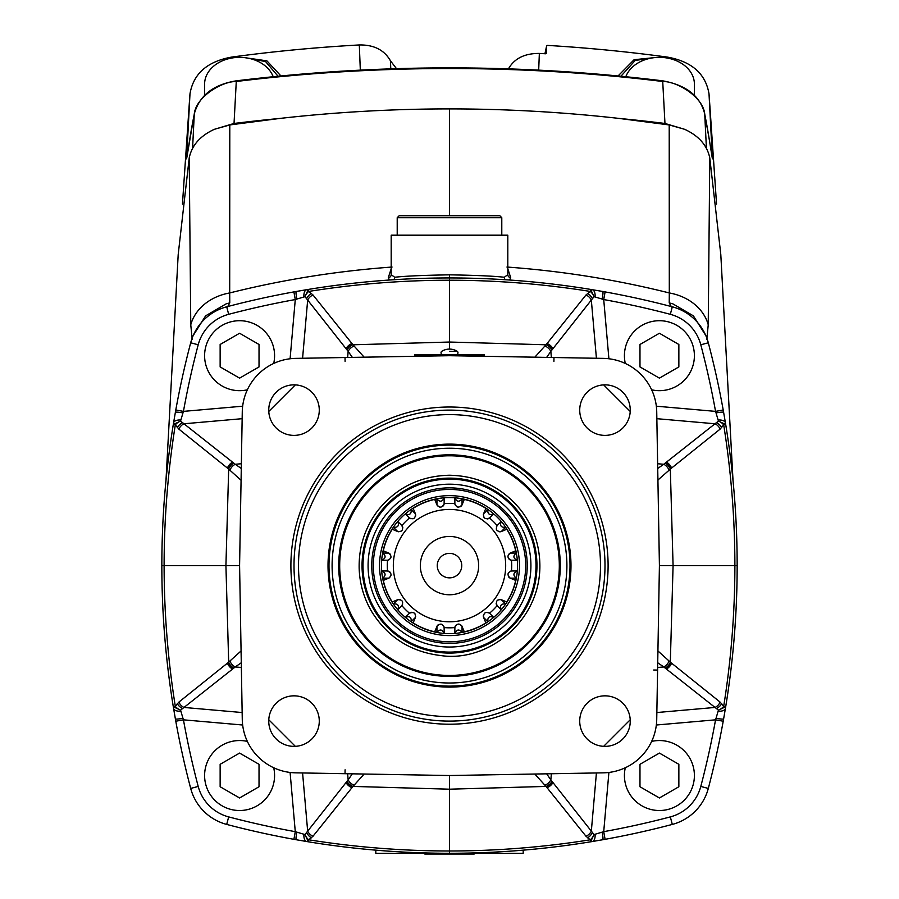 <?xml version="1.0" encoding="UTF-8"?>
<svg xmlns="http://www.w3.org/2000/svg" width="899" height="899" viewBox="0 0 899 899"><rect width="100%" height="100%" fill="white"/><g stroke="black" fill="none" stroke-linecap="round" stroke-linejoin="round"><path stroke-width="1.35" d="M214.355 129.31L234.032 123.455A1359.535 1041.469 0 0 1 280.027 118.41L229.796 124.939L214.355 129.31C200.207 135.828 191.824 145.357 189.217 157.909L178.193 254.586L165.967 480.707M684.645 129.31L669.204 124.939L618.973 118.41A1359.535 1041.469 0 0 1 664.968 123.455L684.645 129.31C698.793 135.828 707.176 145.357 709.783 157.909L720.807 254.586L733.033 480.707M186.812 157.482L189.397 141.514A1162.542 890.561 0 0 1 194.274 114.083C195.78 97.103 221.761 81.258 236.167 81.506A1351.736 1035.491 0 0 1 662.833 81.506C677.486 81.247 703.366 97.407 704.726 114.083A1162.542 890.561 0 0 1 709.603 141.514L712.401 158.876L709.019 93.878C705.648 73.774 691.781 61.514 667.418 57.098A1252.374 959.379 0 0 0 547.446 45.399L546.671 45.692L546.491 53.491L545.682 53.783A1257.589 963.368 0 0 0 539.355 53.423C524.432 53.344 514.048 58.626 508.216 69.29M538.681 70.122L539.355 53.423M618.051 75.954L634.087 59.716L654.607 57.615M620.939 76.235L635.177 60.48L653.281 57.772M360.319 70.122L359.308 44.95A1252.374 959.379 180 0 0 231.582 57.098C207.22 61.514 193.352 73.774 189.981 93.878L186.599 158.876L194.296 113.881C199.353 95.564 213.355 84.54 236.313 80.831C378.434 63.548 520.566 63.548 662.687 80.831L664.968 123.455M236.313 80.831L234.032 123.455M662.687 80.831C686.274 85.09 700.276 96.103 704.704 113.881L704.704 113.881A3.888 2.472 168.8 0 1 704.726 114.083L706.423 148.313M716.548 204.095L709.435 99.643A1155.586 885.234 180 0 0 709.019 93.878M244.393 57.615L266.902 60.84L280.949 75.954M245.719 57.772L265.565 61.581L278.061 76.235M186.711 158.123L186.835 157.314M396.504 68.661L390.458 60.806C384.334 50.018 373.95 44.725 359.308 44.95M182.452 204.095L189.565 99.643A1155.586 885.234 0 0 1 189.981 93.878M712.289 158.123L709.592 141.368A3.888 2.483 171.1 0 1 709.603 141.514M194.296 113.881A3.888 2.472 11.2 0 0 194.274 114.083L192.577 148.313M204.601 95.339L204.601 84.158A34.982 26.801 0 0 1 239.583 57.356A34.982 26.801 0 0 1 273.195 76.718M625.805 76.718A34.982 26.801 0 0 1 659.416 57.356A34.982 26.801 0 0 1 694.399 84.158L694.399 95.339M618.973 118.41C562.774 112.083 506.283 108.903 449.5 108.903C392.717 108.903 336.226 112.083 280.027 118.41M449.253 355.701L484.482 355.701L484.482 354.914L414.518 354.914L414.518 355.701L449.5 355.701L295.737 358.375L345.025 357.521L345.092 361.409M449.5 351.329L457.265 351.329L449.5 351.329M444.14 355.79L442.589 355.813M424.811 853.275L424.811 854.05L474.189 854.05L474.189 853.275M364.095 774.039A7.776 7.776 175 0 0 364.162 774.039L354.105 785.198A55.053 36.443 -95.8 0 0 352.97 786.423L312.987 836.261L308.739 839.79L308.391 841.812C355.116 849.443 402.145 853.263 449.5 853.275A874.648 874.648 0 0 1 375.804 850.162L375.804 853.275L523.196 853.275L523.196 850.162A874.648 874.648 0 0 1 449.5 853.275L449.5 853.275C496.844 853.263 543.884 849.443 590.609 841.812L590.261 839.79L586.013 836.261L546.03 786.423A55.053 36.443 95.8 0 0 544.895 785.198L534.838 774.039A7.776 7.776 5 0 0 534.905 774.039M501.788 217.693L499.844 215.749L399.156 215.749L397.212 217.693L501.788 217.693L501.788 235.19M446.432 355.701L444.893 355.701M443.915 355.701L442.611 355.701M507.811 235.19L391.189 235.19L391.189 274.656L394.683 277.252C404.955 276.083 423.238 275.274 449.511 274.836C475.762 275.274 494.023 276.083 504.317 277.252L507.811 274.656L507.811 235.19M534.905 357.184A7.776 7.776 -5 0 0 534.838 357.184L544.895 346.025A55.053 36.443 84.2 0 0 546.03 344.789L586.013 294.962L590.261 291.433L590.609 289.411C543.884 281.78 496.855 277.96 449.5 277.948L449.511 274.836M509.542 280.016L510.699 277.634L507.811 268.79M705.782 335.518L693.376 315.841L672.857 303.851L669.227 302.884L669.306 292.95C615.984 279.623 561.864 270.992 506.946 267.037M706.816 339.226L708.232 324.797L709.783 157.909M391.189 268.79L388.301 277.634L389.458 280.016M192.184 339.226L190.768 324.797L189.217 157.909M193.218 335.518L205.624 315.841L226.143 303.851L229.773 302.884L229.695 292.95C283.016 279.623 337.136 270.992 392.054 267.037M737.158 565.606L737.158 565.606C737.158 518.262 733.337 471.222 725.707 424.497L718.436 421.069L665.181 463.142A61.244 37.005 5 0 0 663.743 464.277L657.72 468.469M449.5 215.749L449.5 108.903M708.232 324.797A50.535 41.702 0.5 0 0 680.914 296.254A50.535 41.702 0.5 0 0 669.306 292.95L669.204 124.939M190.768 324.797A50.535 41.702 179.5 0 1 218.086 296.254A50.535 41.702 179.5 0 1 229.695 292.95L229.796 124.939M671.463 306.896L669.227 302.884M227.537 306.896L229.773 302.884M312.987 836.261A7.776 5.293 -140.3 0 1 307.672 831.148L304.963 834.553L296.794 832.137A7.776 0.708 -79.9 0 0 296.164 839.722L308.402 841.812L296.164 839.722A25.464 0.742 10.2 0 1 293.894 839.318A874.648 874.648 0 0 1 226.694 824.417A50.535 50.535 0 0 1 190.689 788.423A874.648 874.648 0 0 1 175.788 721.223L183.441 719.829A18.081 0.742 72.8 0 1 182.969 718.312L180.564 710.154L233.819 668.081A61.244 37.005 -175 0 0 235.257 666.946L241.28 662.754M657.922 651.011A7.776 7.776 85 0 0 657.922 650.955L669.081 661.001A55.053 36.443 174.2 0 0 670.317 662.136L720.144 702.119L723.684 706.378L725.707 706.726L723.616 718.942A25.464 0.742 -79.8 0 1 723.212 721.223A874.648 874.648 0 0 1 708.311 788.423A50.535 50.535 0 0 1 672.306 824.417A874.648 874.648 0 0 1 605.106 839.318L603.723 831.665A18.081 0.742 -17.2 0 1 602.206 832.137L594.037 834.553L551.975 781.298A61.244 37.005 95 0 0 550.84 779.849L546.648 773.825M294.007 746.372A25.273 25.273 0 0 1 268.745 721.099A25.273 25.273 0 0 1 294.007 695.837A25.273 25.273 0 0 1 319.28 721.099A25.273 25.273 0 0 1 294.007 746.372M586.013 294.962A7.776 5.293 39.7 0 1 591.328 300.075L594.037 296.67A7.776 4.405 59.9 0 0 590.261 291.433C543.637 283.994 496.709 280.252 449.5 280.23L449.5 277.948C402.156 277.96 355.116 281.78 308.391 289.411L296.164 291.49A25.464 0.742 -10.2 0 0 293.894 291.905A874.648 874.648 0 0 0 226.694 306.806A50.535 50.535 0 0 0 190.689 342.8A874.648 874.648 0 0 0 175.788 410L183.441 411.382A18.081 0.742 -72.8 0 0 182.969 412.911L180.564 421.069L183.958 423.777A7.776 5.293 -50.3 0 0 178.856 429.104L175.316 424.845C167.877 471.481 164.146 518.397 164.112 565.606C164.146 612.826 167.877 659.742 175.316 706.378L178.856 702.119L228.683 662.136A55.053 36.443 -174.2 0 0 229.919 661.001L241.078 650.955A7.776 7.776 95 0 0 241.078 651.011M604.993 746.372A25.273 25.273 0 0 1 579.72 721.099A25.273 25.273 0 0 1 604.993 695.837A25.273 25.273 0 0 1 630.255 721.099A25.273 25.273 0 0 1 604.993 746.372M544.895 785.198A7.776 5.27 -39.4 0 0 550.84 779.849L551.368 773.747M345.092 769.814L345.025 773.702L295.737 772.837L449.5 775.522L603.263 772.837A54.423 54.423 0 0 0 656.731 719.38L657.596 670.081L653.708 670.013M656.731 719.38L659.416 565.606L656.731 411.843A54.423 54.423 0 0 0 603.263 358.375L553.975 357.521L553.908 361.409M294.007 435.386A25.273 25.273 0 0 1 268.745 410.113A25.273 25.273 0 0 1 294.007 384.851A25.273 25.273 0 0 1 319.28 410.113A25.273 25.273 0 0 1 294.007 435.386M178.856 429.104L228.683 469.076A55.064 36.443 174.2 0 1 229.919 470.222A7.776 5.27 -50.6 0 1 235.257 464.277L241.28 468.469M229.919 470.222L241.078 480.268A7.776 7.776 -95 0 1 241.078 480.212M352.352 357.386L348.16 351.374L347.632 357.476M364.095 357.184A7.776 7.776 -175 0 1 364.162 357.184L354.105 346.025A55.041 36.443 95.8 0 1 352.97 344.789L312.987 294.962L308.739 291.433A7.776 4.405 120.1 0 0 304.963 296.67L296.794 299.086A18.081 0.753 -17.2 0 0 295.277 299.558L290.096 358.768M312.987 294.962A7.776 5.293 140.3 0 0 307.672 300.075L304.963 296.67L308.391 289.411L308.739 291.433C355.363 283.994 402.291 280.252 449.5 280.23L449.5 342.036L352.97 344.789A7.776 5.136 143.1 0 0 347.025 349.925L307.672 300.075L302.581 358.263M354.105 346.025A7.776 5.27 140.6 0 0 348.16 351.374A61.233 36.994 95 0 1 347.025 349.925M604.993 435.386A25.273 25.273 0 0 1 579.72 410.113A25.273 25.273 0 0 1 604.993 384.851A25.273 25.273 0 0 1 630.255 410.113A25.273 25.273 0 0 1 604.993 435.386M546.648 357.386L550.84 351.374A61.278 37.028 85 0 0 551.975 349.925L591.328 300.075L596.419 358.263M630.221 411.45L603.656 384.884M544.895 346.025A7.776 5.27 39.4 0 1 550.84 351.374L551.368 357.476M720.144 702.119A7.776 5.293 129.7 0 1 715.042 707.446L718.436 710.154A7.776 4.405 149.9 0 0 723.684 706.378C731.123 659.742 734.854 612.826 734.888 565.606L673.081 565.606L670.317 469.076A55.053 36.443 5.8 0 0 669.081 470.222L657.922 480.021M669.081 470.222A7.776 5.27 -129.4 0 0 663.743 464.277L657.641 463.738M725.707 706.726L718.436 710.154L716.031 718.312A7.776 0.708 -169.9 0 0 723.616 718.942L725.707 706.715C733.337 660.001 737.158 612.961 737.158 565.617L734.888 565.606C734.854 518.397 731.123 471.481 723.684 424.845L720.144 429.104A7.776 5.293 -129.7 0 0 715.042 423.777L656.854 418.687M590.609 289.411L594.037 296.67L602.206 299.086A7.776 0.708 100.1 0 0 602.836 291.49L590.598 289.411L602.836 291.49A25.464 0.742 -169.8 0 1 605.106 291.905A874.648 874.648 0 0 1 672.306 306.806A50.535 50.535 0 0 1 708.311 342.8A874.648 874.648 0 0 1 723.212 410A25.464 0.742 -100.2 0 1 723.616 412.281L725.707 424.497L723.684 424.845A7.776 4.405 -149.9 0 0 718.436 421.069L716.031 412.911A18.081 0.742 -107.2 0 0 715.559 411.382L656.337 406.202M624.243 393.74L621.366 390.874M602.206 299.086A18.081 0.753 -162.8 0 1 603.723 299.558A866.872 866.872 0 0 1 670.328 314.324A42.759 42.759 0 0 1 700.793 344.778A866.872 866.872 0 0 1 715.559 411.382L723.212 410L723.616 412.281A7.776 0.708 169.9 0 0 716.031 412.911M551.975 349.925A7.776 5.136 36.9 0 0 546.03 344.789L449.5 342.036L449.5 349.082M295.344 384.884L268.779 411.45M277.634 390.874L274.757 393.74M242.146 418.687L183.958 423.777L233.819 463.142A7.776 5.136 -53.1 0 0 228.683 469.076L225.919 565.606L239.583 565.606L242.269 719.38A54.423 54.423 0 0 0 295.737 772.837M657.72 662.754L663.743 666.946A61.278 37.028 175 0 0 665.181 668.081A7.776 5.136 126.9 0 0 670.317 662.136L673.081 565.606L659.416 565.606M720.144 429.104L670.317 469.076A7.776 5.136 -126.9 0 0 665.181 463.142M605.106 291.905L603.723 299.558L608.904 358.768M293.894 291.905L295.277 299.558A866.872 866.872 0 0 0 228.672 314.324A42.759 42.759 0 0 0 198.207 344.778A866.872 866.872 0 0 0 183.441 411.382L242.663 406.202M182.969 412.911A7.776 0.708 10.1 0 0 175.384 412.281L175.788 410A25.464 0.742 -79.8 0 0 175.384 412.281L173.293 424.497L175.316 424.845A7.776 4.405 -30.1 0 1 180.564 421.069L173.293 424.497C165.663 471.222 161.842 518.262 161.842 565.606L161.842 565.606C161.842 612.961 165.663 660.001 173.293 706.726L180.564 710.154A7.776 4.405 30.1 0 1 175.316 706.378L173.293 706.726L173.552 708.266A7.776 4.102 -9.4 0 0 180.856 711.176M164.112 565.606L225.919 565.606L228.683 662.136A7.776 5.136 53.1 0 0 233.819 668.081M178.856 702.119A7.776 5.293 50.3 0 0 183.958 707.446L242.146 712.536M229.919 661.001A7.776 5.27 50.6 0 0 235.257 666.946L241.359 667.485M295.737 358.375A54.423 54.423 0 0 0 242.269 411.843L239.583 565.606M449.5 410.113A155.493 155.493 0 0 0 294.007 565.606A155.493 155.493 0 0 0 449.5 721.099A155.493 155.493 0 0 0 604.993 565.606A155.493 155.493 0 0 0 449.5 410.113M449.5 414.608A151.01 151.01 0 0 0 318.729 641.111A151.01 151.01 0 0 0 580.271 641.111A151.01 151.01 0 0 0 449.5 414.608M449.5 444.128A121.477 121.477 0 0 0 328.023 565.606A121.477 121.477 0 0 0 449.5 687.094A121.477 121.477 0 0 0 570.977 565.606A121.477 121.477 0 0 0 449.5 444.128M449.5 686.117A120.511 120.511 0 0 1 328.989 565.606A120.511 120.511 0 0 1 449.5 445.106A120.511 120.511 0 0 1 570.011 565.606A120.511 120.511 0 0 1 449.5 686.117M603.263 358.375L449.5 355.701M308.391 841.812L304.963 834.553A7.776 4.405 -120.1 0 0 308.739 839.79C355.363 847.229 402.291 850.96 449.5 850.993L449.5 789.187L546.03 786.423A7.776 5.136 -36.9 0 0 551.975 781.298M352.352 773.825L348.16 779.849A61.278 37.028 -95 0 0 347.025 781.298A7.776 5.136 -143.1 0 0 352.97 786.423L449.5 789.187L449.5 775.522M586.013 836.261A7.776 5.293 -39.7 0 0 591.328 831.148L596.419 772.96M449.5 853.275L449.5 850.993C496.709 850.96 543.637 847.229 590.261 839.79A7.776 4.405 -59.9 0 0 594.037 834.553L590.609 841.812L592.149 841.565A7.776 4.102 -99.4 0 0 595.071 834.261M592.149 841.565L605.106 839.318A25.464 0.742 -10.2 0 1 602.836 839.722L590.598 841.812M603.656 746.339L630.221 719.773M621.366 740.349L624.243 737.472M669.081 661.001A7.776 5.27 129.4 0 1 663.743 666.946L657.641 667.485M716.031 718.312A18.081 0.753 -72.8 0 1 715.559 719.829A866.872 866.872 0 0 1 700.793 786.445L708.311 788.423M723.212 721.223L715.559 719.829L656.337 725.01M173.552 708.266L175.788 721.223A25.464 0.742 79.8 0 1 175.384 718.942L173.293 706.715M268.779 719.773L295.344 746.339M274.757 737.472L277.634 740.349M354.105 785.198A7.776 5.27 -140.6 0 1 348.16 779.849L347.632 773.747M296.794 832.137A18.081 0.753 17.2 0 1 295.277 831.665A866.872 866.872 0 0 1 228.672 816.899L226.694 824.417A874.648 874.648 0 0 0 293.894 839.318L295.277 831.665L290.096 772.455M509.205 553.739A3.742 3.742 0 0 1 510.272 553.065L515.88 550.739L516.206 553.065C512.823 556.009 513.194 558.403 517.318 560.234L511.464 560.246A62.2 62.2 0 0 1 511.464 570.977L517.318 570.977C513.194 572.82 512.823 575.214 516.206 578.158L515.7 580.406A67.83 67.83 0 0 1 506.778 601.959L501.339 599.712L505.541 603.914C501.069 603.6 499.642 605.555 501.249 609.758L497.113 605.634A62.2 62.2 0 0 1 489.528 613.219L493.663 617.355M454.86 633.424L454.86 627.581A62.2 62.2 0 0 1 444.14 627.581L444.14 633.424M444.128 633.424C442.286 629.311 439.892 628.94 436.948 632.323L434.622 631.997L436.948 626.378C440.083 623.041 442.477 623.445 444.14 627.581A3.742 3.742 0 0 0 443.848 626.345A3.742 3.742 0 0 1 444.14 627.581M451.287 633.615L447.713 633.615M454.86 627.581A3.742 3.742 0 0 1 455.905 625.221A3.742 3.742 0 0 0 454.86 627.581C456.759 623.4 459.153 623.007 462.052 626.378L464.3 631.806A67.83 67.83 0 0 0 485.842 622.883L483.595 617.456C483.448 612.882 485.426 611.466 489.528 613.219A3.742 3.742 0 0 0 488.438 612.556A3.742 3.742 0 0 1 489.528 613.219M498.855 612.433L496.315 614.961M497.113 605.634A3.742 3.742 0 0 1 496.169 603.229A3.742 3.742 0 0 0 497.113 605.634C495.506 601.341 496.911 599.363 501.339 599.712A3.742 3.742 0 0 0 500.114 599.431A3.742 3.742 0 0 1 501.339 599.712M461.749 565.606A12.249 12.249 0 0 1 449.5 577.855A12.249 12.249 0 0 1 437.251 565.606A12.249 12.249 0 0 1 449.5 553.368A12.249 12.249 0 0 1 461.749 565.606M478.65 565.606A29.15 29.15 0 0 1 449.5 594.767A29.15 29.15 0 0 1 420.35 565.606A29.15 29.15 0 0 1 449.5 536.456A29.15 29.15 0 0 1 478.65 565.606M505.676 565.606A56.176 56.176 0 0 0 449.5 509.441A56.176 56.176 0 0 0 393.324 565.606A56.176 56.176 0 0 0 449.5 621.782A56.176 56.176 0 0 0 505.676 565.606M405.348 513.857C409.562 515.475 411.506 514.037 411.203 509.564L413.079 508.16L415.405 513.767C415.552 518.341 413.574 519.746 409.472 518.004A62.2 62.2 0 0 0 401.887 525.589C403.494 529.882 402.089 531.86 397.661 531.511L392.222 529.264A67.83 67.83 0 0 0 383.3 550.817L388.728 553.065C392.065 556.189 391.672 558.582 387.536 560.246A62.2 62.2 0 0 0 387.536 570.977C391.706 572.877 392.11 575.27 388.728 578.158L383.12 580.484L382.794 578.158C386.177 575.214 385.806 572.82 381.682 570.989A60.615 53.974 -90 0 1 381.468 565.606A68.032 68.032 0 0 1 449.5 497.585A68.032 68.032 0 0 1 517.532 565.606A60.615 53.974 90 0 1 517.476 568.292M387.536 560.246A3.742 3.742 0 0 0 388.773 559.953A3.742 3.742 0 0 1 387.536 560.246L381.682 560.246C385.806 558.403 386.177 556.009 382.794 553.065L383.3 550.817M388.728 553.065A3.742 3.742 0 0 1 389.84 553.773A3.742 3.742 0 0 0 388.728 553.065L382.794 553.065M390.121 554.054A3.742 3.742 0 0 1 390.627 554.795A3.742 3.742 0 0 0 390.121 554.054M390.964 557.245A3.742 3.742 0 0 1 390.559 558.358A3.742 3.742 0 0 0 390.964 557.245M387.536 570.977A3.742 3.742 0 0 1 389.896 572.011A3.742 3.742 0 0 0 387.536 570.977L381.682 570.977M401.887 605.634A3.742 3.742 0 0 0 402.561 604.555A3.742 3.742 0 0 1 401.887 605.634L397.751 609.769C399.358 605.555 397.931 603.6 393.459 603.914L392.043 602.038L397.661 599.712C402.224 599.566 403.64 601.532 401.887 605.634A62.2 62.2 0 0 0 409.472 613.219C413.765 611.612 415.743 613.028 415.405 617.456L413.079 623.063L411.203 621.659C411.506 617.186 409.562 615.748 405.348 617.366M402.685 614.961L400.145 612.433M409.472 613.219A3.742 3.742 0 0 1 411.877 612.286A3.742 3.742 0 0 0 409.472 613.219L405.337 617.355M515.7 580.406L510.272 578.158C506.935 575.034 507.328 572.641 511.464 570.977A3.742 3.742 0 0 0 510.227 571.27A3.742 3.742 0 0 1 511.464 570.977M517.476 562.92A60.615 53.974 90 0 1 517.532 565.606A68.032 68.032 0 0 1 449.5 633.638A68.032 68.032 0 0 1 381.468 565.606M516.206 553.065L510.272 553.065C506.89 555.953 507.294 558.346 511.464 560.246A3.742 3.742 0 0 1 509.104 559.212M507.991 556.998A3.742 3.742 0 0 1 508.025 555.818M515.7 550.817A67.83 67.83 0 0 0 506.778 529.264L501.339 531.511C496.776 531.657 495.36 529.68 497.113 525.589A62.2 62.2 0 0 0 489.528 518.004C485.235 519.611 483.257 518.195 483.595 513.767L485.842 508.34A67.83 67.83 0 0 0 464.3 499.406L462.052 504.845C458.917 508.182 456.523 507.778 454.86 503.642L454.86 497.799M497.113 525.589A3.742 3.742 0 0 0 496.439 526.668A3.742 3.742 0 0 1 497.113 525.589L501.249 521.454C499.642 525.668 501.069 527.623 505.541 527.308L506.778 529.264M501.339 531.511A3.742 3.742 0 0 1 500.058 531.792A3.742 3.742 0 0 0 501.339 531.511L505.541 527.308M499.653 531.792A3.742 3.742 0 0 1 498.776 531.624A3.742 3.742 0 0 0 499.653 531.792M496.81 530.14A3.742 3.742 0 0 1 496.304 529.062A3.742 3.742 0 0 0 496.81 530.14M496.315 516.262L498.855 518.79M489.528 518.004A3.742 3.742 0 0 1 487.123 518.937A3.742 3.742 0 0 0 489.528 518.004L493.663 513.868M484.763 518.161A3.742 3.742 0 0 1 483.954 517.296A3.742 3.742 0 0 0 484.763 518.161M483.595 513.767A3.742 3.742 0 0 0 483.314 515.003A3.742 3.742 0 0 1 483.595 513.767L487.797 509.564C487.494 514.037 489.438 515.475 493.652 513.857M485.842 508.34L487.797 509.564M454.86 503.642A3.742 3.742 0 0 0 455.152 504.878A3.742 3.742 0 0 1 454.86 503.642A62.2 62.2 0 0 0 444.14 503.642C442.241 507.823 439.847 508.216 436.948 504.845L434.7 499.406A67.83 67.83 0 0 0 413.158 508.34M454.872 497.799C456.714 501.912 459.108 502.283 462.052 498.9L464.3 499.406M462.052 504.845A3.742 3.742 0 0 1 461.333 505.957A3.742 3.742 0 0 0 462.052 504.845L462.052 498.9M461.052 506.227A3.742 3.742 0 0 1 460.31 506.733A3.742 3.742 0 0 0 461.052 506.227M457.872 507.081A3.742 3.742 0 0 1 456.759 506.665A3.742 3.742 0 0 0 457.872 507.081M447.713 497.608L451.287 497.608M444.14 503.642A3.742 3.742 0 0 1 443.095 506.002A3.742 3.742 0 0 0 444.14 503.642L444.14 497.799M440.881 507.115A3.742 3.742 0 0 1 439.701 507.081A3.742 3.742 0 0 0 440.881 507.115M436.948 504.845A3.742 3.742 0 0 0 437.622 505.912A3.742 3.742 0 0 1 436.948 504.845L436.948 498.9C439.892 502.283 442.286 501.912 444.128 497.799M434.7 499.406L436.948 498.9M415.405 513.767A3.742 3.742 0 0 1 415.686 515.06A3.742 3.742 0 0 0 415.405 513.767L411.203 509.564M415.675 515.453A3.742 3.742 0 0 1 415.518 516.329A3.742 3.742 0 0 0 415.675 515.453M414.023 518.307A3.742 3.742 0 0 1 412.956 518.802A3.742 3.742 0 0 0 414.023 518.307M409.472 518.004A3.742 3.742 0 0 0 410.562 518.667A3.742 3.742 0 0 1 409.472 518.004L405.337 513.868M400.145 518.79L402.685 516.262M401.887 525.589A3.742 3.742 0 0 1 402.831 527.983A3.742 3.742 0 0 0 401.887 525.589L397.751 521.454C399.358 525.668 397.931 527.623 393.459 527.308L392.222 529.264M402.055 530.343A3.742 3.742 0 0 1 401.19 531.152A3.742 3.742 0 0 0 402.055 530.343M397.661 531.511A3.742 3.742 0 0 0 398.886 531.792A3.742 3.742 0 0 1 397.661 531.511L393.459 527.308M392.222 601.959A67.83 67.83 0 0 1 383.3 580.406M434.7 631.806A67.83 67.83 0 0 1 413.158 622.883M462.052 626.378A3.742 3.742 0 0 0 461.378 625.311A3.742 3.742 0 0 1 462.052 626.378L462.052 632.323L464.3 631.806M493.652 617.366C489.438 615.748 487.494 617.186 487.797 621.659L485.842 622.883M515.88 580.484A68.032 68.032 0 0 1 506.957 602.038L506.778 601.959M510.272 578.158A3.742 3.742 0 0 1 509.16 577.45A3.742 3.742 0 0 0 510.272 578.158L516.206 578.158M508.879 577.158A3.742 3.742 0 0 1 508.373 576.428A3.742 3.742 0 0 0 508.879 577.158M508.036 573.978A3.742 3.742 0 0 1 508.441 572.865A3.742 3.742 0 0 0 508.036 573.978M506.957 602.038L505.541 603.914M496.945 600.88A3.742 3.742 0 0 1 497.81 600.071A3.742 3.742 0 0 0 496.945 600.88M483.595 617.456A3.742 3.742 0 0 1 483.314 616.163A3.742 3.742 0 0 0 483.595 617.456L487.797 621.659M483.325 615.77A3.742 3.742 0 0 1 483.482 614.894A3.742 3.742 0 0 0 483.325 615.77M484.977 612.916A3.742 3.742 0 0 1 486.044 612.421A3.742 3.742 0 0 0 484.977 612.916M458.119 624.097A3.742 3.742 0 0 1 459.299 624.142A3.742 3.742 0 0 0 458.119 624.097M462.052 632.323C459.108 628.94 456.714 629.311 454.872 633.424M436.948 626.378A3.742 3.742 0 0 1 437.667 625.266A3.742 3.742 0 0 0 436.948 626.378L436.948 632.323M437.948 624.996A3.742 3.742 0 0 1 438.69 624.49A3.742 3.742 0 0 0 437.948 624.996M441.128 624.142A3.742 3.742 0 0 1 442.241 624.558A3.742 3.742 0 0 0 441.128 624.142M414.237 613.062A3.742 3.742 0 0 1 415.046 613.916A3.742 3.742 0 0 0 414.237 613.062M415.405 617.456A3.742 3.742 0 0 0 415.686 616.22A3.742 3.742 0 0 1 415.405 617.456L411.203 621.659M397.661 599.712A3.742 3.742 0 0 1 398.942 599.431A3.742 3.742 0 0 0 397.661 599.712L393.459 603.914M399.347 599.431A3.742 3.742 0 0 1 400.224 599.599A3.742 3.742 0 0 0 399.347 599.431M402.19 601.083A3.742 3.742 0 0 1 402.696 602.161A3.742 3.742 0 0 0 402.19 601.083M391.009 574.225A3.742 3.742 0 0 1 390.975 575.405A3.742 3.742 0 0 0 391.009 574.225M388.728 578.158A3.742 3.742 0 0 0 389.795 577.484A3.742 3.742 0 0 1 388.728 578.158L382.794 578.158M527.241 565.606A77.741 77.741 0 0 1 449.5 643.358A77.741 77.741 0 0 1 371.759 565.606A77.741 77.741 0 0 1 449.5 487.865A77.741 77.741 0 0 1 527.241 565.606M525.679 565.606A76.179 76.179 0 0 0 449.5 489.427A76.179 76.179 0 0 0 373.321 565.606A76.179 76.179 0 0 0 449.5 641.796A76.179 76.179 0 0 0 525.679 565.606M519.476 565.606A69.976 69.976 0 0 1 414.518 626.21A69.976 69.976 0 0 1 414.518 505.013A69.976 69.976 0 0 1 519.476 565.606M259.024 786.749L259.024 764.307L239.583 753.081L220.143 764.307L220.143 786.749L239.583 797.975L259.024 786.749M247.349 741.417A34.982 34.982 0 0 0 204.601 775.522A34.982 34.982 0 0 0 239.583 810.516A34.982 34.982 0 0 0 273.701 767.757M678.857 786.749L678.857 764.307L659.416 753.081L639.976 764.307L639.976 786.749L659.416 797.975L678.857 786.749M625.299 767.757A34.982 34.982 0 0 0 659.416 810.516A34.982 34.982 0 0 0 694.399 775.522A34.982 34.982 0 0 0 651.651 741.417M259.024 366.916L259.024 344.474L239.583 333.248L220.143 344.474L220.143 366.916L239.583 378.142L259.024 366.916M273.701 363.466A34.982 34.982 0 0 0 239.583 320.707A34.982 34.982 0 0 0 204.601 355.701A34.982 34.982 0 0 0 247.349 389.806M678.857 366.916L678.857 344.474L659.416 333.248L639.976 344.474L639.976 366.916L659.416 378.142L678.857 366.916M651.651 389.806A34.982 34.982 0 0 0 694.399 355.701A34.982 34.982 0 0 0 659.416 320.707A34.982 34.982 0 0 0 625.299 363.466M332.102 565.606A117.398 117.398 0 0 0 449.5 683.004A117.398 117.398 0 0 0 566.898 565.606A117.398 117.398 0 0 0 449.5 448.219A117.398 117.398 0 0 0 332.102 565.606M338.709 565.606A110.791 110.791 0 0 1 504.89 469.66A110.791 110.791 0 0 1 504.89 661.552A110.791 110.791 0 0 1 338.709 565.606M449.5 653.079A87.461 87.461 0 0 0 536.961 565.606A87.461 87.461 0 0 1 449.5 653.079A87.461 87.461 0 0 1 362.039 565.606A87.461 87.461 0 0 0 449.5 653.079M362.039 565.606A87.461 87.461 0 0 1 449.5 478.144A87.461 87.461 0 0 1 536.961 565.606A87.461 87.461 0 0 1 449.5 653.079A87.461 87.461 0 0 1 362.039 565.606A87.461 87.461 0 0 1 449.5 478.144A87.461 87.461 0 0 1 536.961 565.606M449.5 647.033A81.416 81.416 0 0 0 530.916 565.606A81.416 81.416 0 0 0 449.5 484.19A81.416 81.416 0 0 0 368.084 565.606A81.416 81.416 0 0 0 449.5 647.033M390.773 68.852L390.458 60.806M544.951 53.738A38.871 29.779 180 0 0 546.671 45.692L544.929 53.738M709.569 141.233A3.888 2.483 171.1 0 1 709.592 141.368L704.704 113.881M505.463 279.746A3.113 2.922 95.1 0 1 504.317 277.252M510.699 277.634A3.113 2.989 0 0 1 507.811 274.656M393.537 279.746A3.113 2.922 84.9 0 0 394.683 277.252M388.301 277.634A3.113 2.989 180 0 0 391.189 274.656M190.689 788.423L198.207 786.445A866.872 866.872 0 0 1 183.441 719.829L242.663 725.01M672.306 824.417L670.328 816.899A866.872 866.872 0 0 1 603.723 831.665L608.904 772.455M241.089 651.955A7.776 7.765 95 0 1 241.011 650.955A7.776 7.765 87.2 0 0 241.089 652.112M227.425 663.102A7.776 5.147 53 0 0 232.56 669.025M228.357 662.394A7.776 5.136 53.1 0 0 233.493 668.328M534.838 774.106A7.776 7.765 5 0 0 535.849 774.017M534.849 774.129A7.776 7.765 -2.8 0 0 536.006 774.017M241.359 463.738L235.257 464.277A61.301 37.039 175 0 0 233.819 463.142M241.089 479.257A7.776 7.765 -95 0 0 241.011 480.268A7.776 7.765 -87.2 0 1 241.089 479.111M311.459 293.389A7.776 5.012 132.2 0 0 306.705 298.547M352.003 343.53A7.776 5.147 143 0 0 346.081 348.666M352.723 344.463A7.776 5.136 143.1 0 0 346.789 349.599M534.849 357.094A7.776 7.765 2.8 0 1 536.006 357.206M534.838 357.117A7.776 7.765 -5 0 1 535.849 357.206M657.911 479.111A7.776 7.765 -92.8 0 1 658.012 480.268A7.776 7.765 -85 0 0 657.911 479.257M721.717 427.564A7.776 5.012 -137.8 0 0 716.559 422.811M587.541 293.389A7.776 5.012 47.8 0 1 592.295 298.547M546.997 343.53A7.776 5.147 37 0 1 552.919 348.666M546.277 344.463A7.776 5.136 36.9 0 1 552.211 349.599M364.162 357.117A7.776 7.765 -175 0 0 363.151 357.206M364.151 357.094A7.776 7.765 177.2 0 0 362.994 357.206M670.643 468.829A7.776 5.136 -126.9 0 0 665.507 462.895M671.575 468.121A7.776 5.147 -127 0 0 666.44 462.187M721.717 703.647A7.776 5.012 137.8 0 1 716.559 708.412M725.448 708.266A7.776 4.102 -170.6 0 1 718.144 711.176M725.707 424.497L725.448 422.957A7.776 4.102 170.6 0 0 718.144 420.047M708.311 342.8L700.793 344.778M672.306 306.806L670.328 314.324M592.149 289.658A7.776 4.102 99.4 0 1 595.071 296.962M308.391 289.411L306.851 289.658A7.776 4.102 80.6 0 0 303.929 296.962M306.851 289.658L296.164 291.49A7.776 0.708 79.9 0 0 296.794 299.086M198.207 344.778L190.689 342.8A50.535 50.535 0 0 1 226.694 306.806L228.672 314.324M177.283 427.564A7.776 5.012 -42.2 0 1 182.441 422.811M227.425 468.121A7.776 5.147 -53 0 1 232.56 462.187M228.357 468.829A7.776 5.136 -53.1 0 1 233.493 462.895M177.283 703.647A7.776 5.012 42.2 0 0 182.441 708.412M449.5 407.011A158.606 158.606 0 0 0 312.144 644.909A158.606 158.606 0 0 0 586.856 644.909A158.606 158.606 0 0 0 449.5 407.011M546.277 786.76A7.776 5.136 -36.9 0 0 552.211 781.624M546.997 787.693A7.776 5.147 -37 0 0 552.919 782.557M587.541 837.834A7.776 5.012 -47.8 0 0 592.295 832.676M311.459 837.834A7.776 5.012 -132.2 0 1 306.705 832.676M306.851 841.565A7.776 4.102 -80.6 0 1 303.929 834.261M602.836 839.722A7.776 0.708 -100.1 0 0 602.206 832.137M657.911 651.955A7.776 7.765 85 0 0 657.989 650.955A7.776 7.765 92.8 0 1 657.911 652.112M656.854 712.536L715.042 707.446L665.181 668.081M671.575 663.102A7.776 5.147 127 0 1 666.44 669.025M670.643 662.394A7.776 5.136 126.9 0 1 665.507 668.328M670.328 816.899A42.759 42.759 0 0 0 700.793 786.445M175.384 412.281L173.552 422.957A7.776 4.102 9.4 0 1 180.856 420.047M164.112 565.617L161.842 565.606M175.384 718.942A7.776 0.708 -10.1 0 0 182.969 718.312M364.151 774.129A7.776 7.765 -177.2 0 1 362.994 774.017M364.162 774.106A7.776 7.765 175 0 1 363.151 774.017M302.581 772.96L307.672 831.148L347.025 781.298M352.003 787.693A7.776 5.147 -143 0 1 346.081 782.557M352.723 786.76A7.776 5.136 -143.1 0 1 346.789 781.624M198.207 786.445A42.759 42.759 0 0 0 228.672 816.899M339.687 565.606A109.813 109.813 0 0 0 449.5 675.43A109.813 109.813 0 0 0 559.313 565.606A109.813 109.813 0 0 0 449.5 455.793A109.813 109.813 0 0 0 339.687 565.606M535.995 565.606A86.495 86.495 0 0 1 449.5 652.101A86.495 86.495 0 0 1 363.005 565.606A86.495 86.495 0 0 1 449.5 479.122A86.495 86.495 0 0 1 535.995 565.606M442.769 354.914L441.252 354.195L441.004 352.172L441.735 351.329A14.575 14.575 0 0 1 457.265 351.329L457.996 352.172L457.748 354.195L456.231 354.914M397.212 217.693L397.212 235.19M725.448 422.957L723.616 412.281M173.552 422.957L173.293 424.508M539.883 565.606C540.198 622.097 486.887 662.507 440.993 655.585C410.877 651.989 387.784 637.335 371.703 611.623C363.893 598.284 359.712 583.889 359.162 568.449C358.701 546.839 365.016 527.432 378.086 510.216C396.493 487.55 420.305 475.886 449.5 475.234C478.695 475.886 502.507 487.55 520.914 510.216C533.377 526.578 539.692 545.041 539.883 565.606"/></g></svg>
